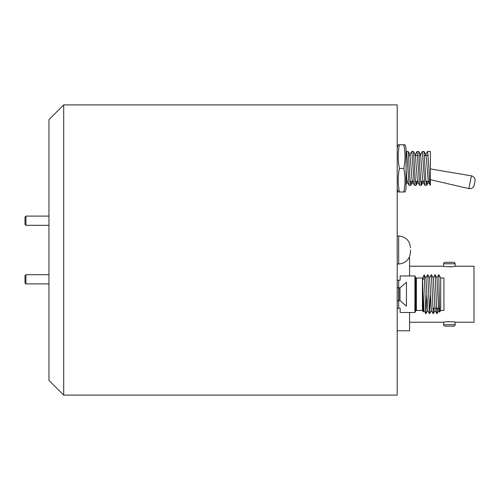 <?xml version="1.0" encoding="UTF-8"?>
<svg xmlns="http://www.w3.org/2000/svg" width="500" height="500" viewBox="0 0 500 500"><rect width="100%" height="100%" fill="white"/><g stroke="black" fill="none" stroke-linecap="round" stroke-linejoin="round"><path stroke-width="0.75" d="M63.7 104.9L48.956 119.644L48.956 380.356L63.7 395.1L397.194 395.1L397.194 104.9L63.7 104.9L63.7 395.1M474.188 185.15L475 181.081L474.188 185.15A4.425 4.425 0 0 1 468.85 188.594L471.4 175.856L430.369 168.919M475 181.081A4.425 4.425 0 0 0 471.4 175.856M430.369 185.106C429.888 185.544 429.406 179.969 428.919 168.375L427.6 151.419L430.369 151.419L430.369 185.325L428.306 182.062L426.419 158.644L425.844 154.688L425.462 155.475M427.144 181.275L426.55 185.325L425.894 180.362L423.988 151.481L422.269 151.481L420.2 155.475M426.55 185.325L424.9 185.269L422.337 151.419M421.875 181.275L421.281 185.325L420.625 180.362L418.719 151.481L417.006 151.481L414.931 155.475M421.281 185.325L419.637 185.269L417.075 151.419M416.613 181.275L416.019 185.325L415.363 180.362L413.456 151.481L411.806 151.419L409.881 154.688M416.019 185.325L414.375 185.269L411.806 151.419M411.344 181.275L410.756 185.325L410.094 180.362L408.194 151.481L406.544 151.419L406.044 152.225M410.756 185.325L409.106 185.269L406.544 151.419M427.6 151.419L425.675 154.688M430.369 158.644L430.369 161.112M428.688 181.275L428.306 182.062M423.425 181.275L423.044 182.062L422.469 178.106L420.581 154.688L418.719 151.481M418.162 181.275L417.781 182.062L417.206 178.106L415.312 154.688L413.456 151.481M412.894 181.275L412.512 182.062L411.938 178.106L410.05 154.688L408.188 151.481M407.631 181.275L407.25 182.062L406.675 178.106L406.044 168.825M403.831 191.944C405.394 191.956 405.394 191.969 403.831 191.981C405.394 184.125 405.394 176.269 403.831 168.412C405.394 160.544 405.394 152.675 403.831 144.806C405.394 144.794 405.394 144.781 403.831 144.769L399.406 144.769C397.844 144.781 397.844 144.794 399.406 144.806C397.85 152.675 397.85 160.544 399.406 168.412C397.85 176.269 397.85 184.125 399.406 191.981C397.844 191.969 397.844 191.956 399.406 191.944M399.406 144.769C397.844 144.781 397.844 144.794 399.406 144.806L403.831 144.806C405.394 144.794 405.394 144.781 403.831 144.769M405.019 191.962L406.044 188.8L406.044 147.95L405.019 144.787M403.831 168.412L399.406 168.412M403.831 191.981L399.406 191.981M410.462 250L410.462 252.213L410.462 250M423.537 305.25L423.275 311.894L422.425 310.444L422.425 278.012L416.375 278.012L415.712 277.6L415.712 310.85L414.888 312.506L414.888 275.944L400.144 275.944L400.144 280.219L398.669 280.219L398.669 308.231L397.194 308.231M423.263 311.894L422.5 280.169L424.344 277.425L424.188 274.962L425.9 277.913L427.744 310.544L425.844 313.738L424.344 277.425M440.688 278.012L443.931 278.012L443.931 310.444L440.688 310.444L440.688 278.012L438.769 274.694L436.894 277.913M438.769 274.694L439.694 312.169L438.738 310.544L436.956 277.913L435.081 274.694L433.212 277.913M414.888 312.506L400.144 312.506L400.144 308.231L398.669 308.231M439.087 308.231L438.738 310.544M433.7 308.231L433.269 313.738L435.112 310.544L433.275 277.913L431.4 274.694L429.525 277.913M430.45 295.113L429.581 313.738L431.431 310.544L429.588 277.913L427.713 274.694L425.838 277.913M423.275 311.894L424.056 310.544L422.5 280.169M437.388 308.231L436.9 313.738L435.112 274.713M433.269 313.738L431.425 274.713M429.581 313.738L427.738 274.713M426.763 295.113L425.894 313.738M397.194 280.219L398.669 280.219M397.194 300.863L398.669 300.863M398.669 287.594L397.194 287.594M443.619 263.781A1.475 1.475 0 0 1 445.094 262.312L453.644 262.312A1.475 1.475 0 0 1 455.119 263.781L455.119 266.219C455.475 266.863 443.269 266.863 443.619 266.219L443.619 263.781L455.119 263.781M445.094 326.144A1.475 1.475 0 0 1 443.619 324.669L455.119 324.669A1.475 1.475 0 0 1 453.644 326.144L445.094 326.144M409.562 275.944L409.562 257.694L409.113 257.694M449.306 266.812L451.625 266.719M409.562 322.238L443.619 322.238C443.263 321.587 455.462 321.587 455.119 322.238L473.988 322.238L473.988 266.219L455.119 266.219M449.431 321.637L447.113 321.731M455.119 322.238L455.119 324.669M443.619 322.238L443.619 324.669M397.194 330.763L409.562 330.763L409.562 312.506M398.55 288.794L398.925 288.319L398.925 300.569L400 300.569L400 287.887L406.444 282.288L406.444 306.169L400 300.569M398.475 288.381L398.769 287.887L400 287.887M25.919 283.9L25 282.975L25 275.606L25.919 274.688L25.919 283.9L48.956 283.9M25.919 225.312L25 224.394L25 217.025L25.919 216.1L25.919 225.312L48.956 225.312M410.462 252.213C409.762 259.375 405.831 263.306 398.669 264.006L398.669 235.994L397.194 235.994M416.375 278.012L416.375 310.444L422.425 310.444M408.713 155.475L410.262 155.475M415.525 155.475L417.669 155.475M419.244 155.475L420.794 155.475M424.506 155.475L428.2 155.475M426.619 185.269L428.475 182.062M423.988 151.481L425.844 154.688M421.35 185.269L423.212 182.062M416.087 185.269L417.944 182.062M410.825 185.269L412.681 182.062M406.044 184.431L407.331 182.206M423.044 182.062L424.9 185.269M417.781 182.062L419.637 185.269M412.512 182.062L414.375 185.269M407.25 182.062L409.106 185.269M406.044 181.275L407.038 181.275M410.163 181.275L413.844 181.275M415.425 181.275L417.562 181.275M420.694 181.275L424.375 181.275M425.956 181.275L429.644 181.275M468.85 188.594L430.369 179.688M397.194 147.95L398.225 144.787M397.194 188.8L398.225 191.962M398.669 264.006L397.194 264.006M398.669 235.994C405.831 236.694 409.762 240.625 410.462 247.787M440.688 310.444L439.694 312.169M438.8 310.544L436.95 313.738M436.9 313.738L435.05 310.544M433.212 313.738L431.369 310.544M429.531 313.738L427.681 310.544M425.844 313.738L423.994 310.544M432.875 308.231L439.481 308.231M422.425 278.012L424.188 274.962M415.712 277.6L414.888 275.944M415.712 310.85L416.375 310.444M409.562 266.219L443.619 266.219M25.919 274.688L48.956 274.688M25.919 216.1L48.956 216.1"/></g></svg>
